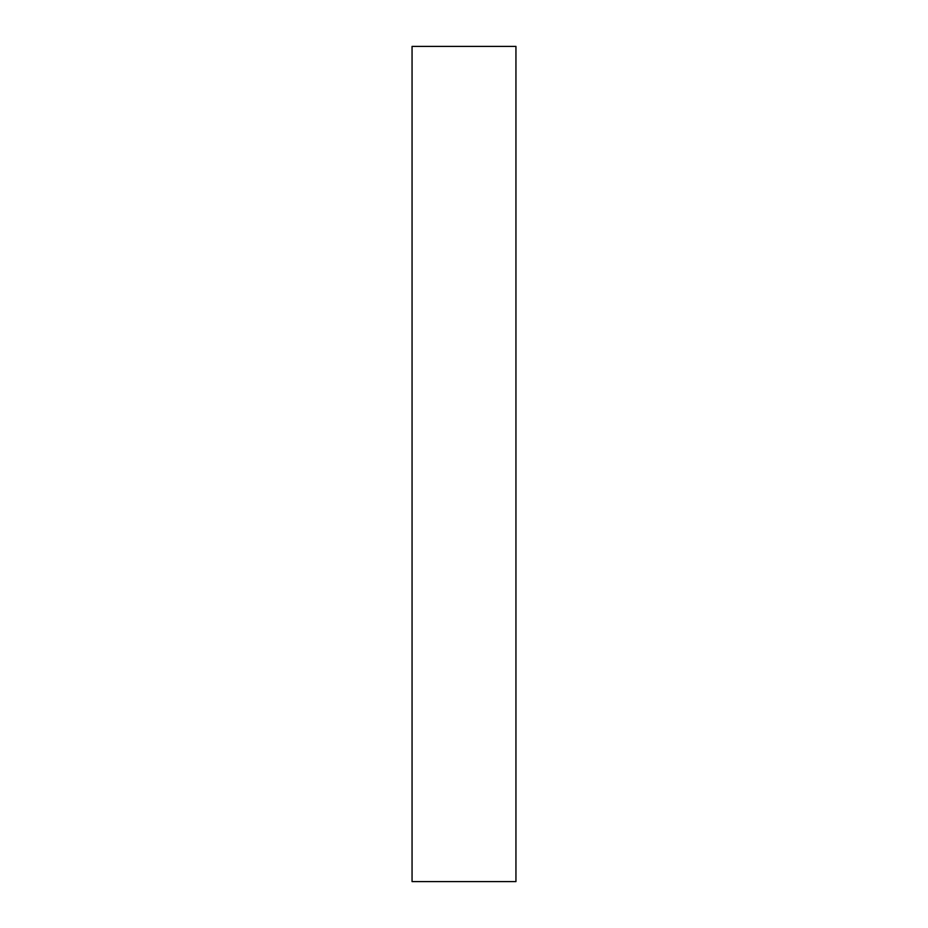 <?xml version="1.0" encoding="UTF-8"?>
<svg xmlns="http://www.w3.org/2000/svg" width="928" height="928" viewBox="0 0 928 928"><rect width="100%" height="100%" fill="white"/><g stroke="black" fill="none" stroke-linecap="round" stroke-linejoin="round"><path stroke-width="1.39" d="M515.945 881.6L515.945 46.4L412.055 46.4L412.055 881.6L515.945 881.6"/></g></svg>
